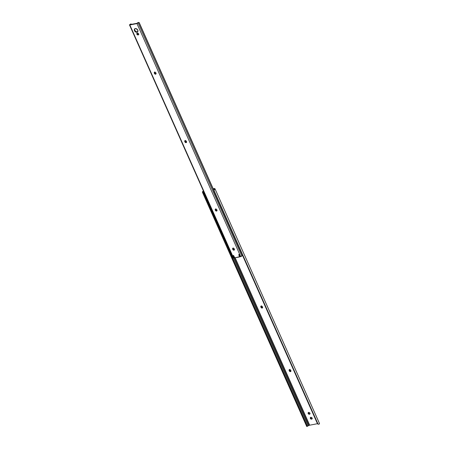 <?xml version="1.0" encoding="UTF-8"?>
<svg xmlns="http://www.w3.org/2000/svg" width="449" height="449" viewBox="0 0 449 449"><rect width="100%" height="100%" fill="white"/><g stroke="black" fill="none" stroke-linecap="round" stroke-linejoin="round"><path stroke-width="0.67" d="M261.234 305.926L261.436 307.183L262.513 307.739A0.993 0.735 -133.8 0 0 262.609 307.711L262.654 307.688M261.166 306.05A0.993 0.735 -133.8 0 0 261.211 306.712L260.869 307.037A0.993 0.735 46.2 0 1 262.429 306.74L262.564 307.049A0.993 0.735 46.2 0 1 262.171 308.065L261.099 307.509L260.998 306.145L262.222 306.42L262.609 307.705M289.532 369.476L289.734 370.739L290.806 371.289A0.993 0.735 -133.8 0 0 290.901 371.267L290.952 371.244M289.465 369.6A0.993 0.735 -133.8 0 0 289.51 370.262L289.167 370.588A0.993 0.735 46.2 0 1 290.722 370.296L290.862 370.599A0.993 0.735 46.2 0 1 290.469 371.615L289.397 371.065L289.291 369.701L290.38 369.836L290.907 371.256M307.61 426.157L308.003 425.91A1.05 0.303 156 0 1 308.222 425.798L233.553 258.091L308.222 425.798L308.951 425.439L234.21 257.563L308.951 425.439L309.687 425.186A1.055 0.309 -24 0 0 308.951 425.439L308.222 425.798A1.05 0.303 -24 0 0 308.003 425.91L307.391 426.208L307.054 425.394L307.318 426.062M235.158 257.782L309.687 425.186L317.499 423.699L309.687 425.186L235.158 257.782M203.217 192.239L203.61 193.042L203.088 191.936L203.526 191.246A1.05 0.303 156 0 1 203.543 191.24A1.05 0.303 156 0 1 203.543 191.24L202.471 191.757A1.751 0.511 156 0 1 203.459 191.044M202.583 192.542L202.976 193.345L203.61 193.042L307.054 425.394L203.61 193.042L202.976 193.345L306.426 425.697L307.054 425.394L306.426 425.697L202.583 192.542L306.689 426.365L202.465 192.307L202.471 191.757L203.526 191.246L203.088 191.936M202.482 192.34L306.689 426.365M213.174 188.748L214.089 188.574A1.762 0.511 156 0 1 214.818 188.625L214.992 188.804A1.751 0.511 156 0 1 215.02 188.849A1.751 0.511 156 0 1 214.639 189.439L213.982 190.37L318.088 424.193L319.116 424.097A1.751 0.511 -24 0 0 319.503 423.508A1.751 0.511 -24 0 0 319.469 423.463L214.992 188.804L213.174 188.748M310.68 417.317L311 418.558L312.24 418.721M308.502 412.423L308.822 413.669L310.063 413.832M319.469 423.463L318.902 424.221L318.088 424.193A1.319 1.257 -44.2 0 1 317.488 423.587L318.088 424.193L213.982 190.37L214.044 191.235L317.488 423.587L213.892 191.083L317.336 423.429L213.892 191.083L213.836 190.213A1.319 1.257 135.8 0 0 213.892 191.083L214.044 191.235A1.319 1.257 -44.2 0 1 213.982 190.37L215.037 188.917M317.583 423.789L317.336 423.429A1.319 1.257 135.8 0 0 317.656 423.856M213.977 189.86L213.836 190.213L213.977 189.86M214.369 189.248L214.358 189.108A1.05 0.303 156 0 1 214.381 189.136A1.05 0.303 156 0 1 214.386 189.175L214.358 189.108A1.05 0.303 156 0 1 214.386 189.175L214.639 189.439L214.369 189.248M213.746 188.9A1.055 0.309 156 0 1 214.184 188.928L213.281 188.99L213.746 188.9L214.089 189.669L213.746 188.9M310.613 417.435A0.993 0.735 -133.8 0 0 311.819 418.816L311.32 419.158L310.663 418.883L310.253 418.255L310.439 417.536L311.314 417.368L312.061 417.912L312.195 418.732L311.477 419.142A0.993 0.735 46.2 0 1 310.708 417.413L310.983 417.357A0.993 0.735 46.2 0 1 311.758 419.091L312.094 418.765A0.993 0.735 -133.8 0 0 312.19 418.743M308.435 412.547A0.993 0.735 -133.8 0 0 309.642 413.927L309.142 414.27L308.485 413.995L308.081 413.366L308.261 412.648L309.137 412.479L309.883 413.024L310.018 413.843L309.305 414.253A0.993 0.735 46.2 0 1 308.53 412.524L308.805 412.468A0.993 0.735 46.2 0 1 309.58 414.203L309.917 413.877A0.993 0.735 -133.8 0 0 310.012 413.849M203.593 190.982L202.471 191.757L202.465 192.307M290.806 371.289L290.469 371.615A0.993 0.735 46.2 0 1 289.302 370.896L289.644 370.571A0.993 0.735 -133.8 0 0 290.806 371.289M289.167 370.588L289.51 370.262L289.644 370.571L289.302 370.896L289.167 370.588M309.305 414.253L309.917 413.877L309.305 414.253M311.477 419.142L312.094 418.765L311.477 419.142M262.513 307.739L262.171 308.065A0.993 0.735 46.2 0 1 261.009 307.346L261.346 307.021A0.993 0.735 -133.8 0 0 262.513 307.739M260.869 307.037L261.211 306.712L261.346 307.021L261.009 307.346L260.869 307.037M233.94 257.726L234.266 257.176L233.811 257.855L233.261 255.638L233.738 255.756L234.743 257.861L239.979 256.603A0.707 0.522 -133.8 0 0 239.918 256.362L239.643 256.929L238.93 254.561L239.407 254.673L240.086 256.424L240.681 256.733L242.106 255.694A1.05 0.303 -24 0 0 241.871 256.037L138.079 22.916L136.967 23.595L240.759 256.716L241.871 256.037L138.079 22.916A1.05 0.303 156 0 1 138.314 22.573L138.932 22.45L213.786 190.567L138.932 22.45A0.881 0.528 -100.8 0 1 139.33 22.888L213.831 190.224L139.33 22.888L138.589 22.456L137.31 23.269L130.171 24.633L131.041 23.96A1.751 0.511 156 0 1 130.182 24.577L137.422 23.213A1.751 0.511 156 0 1 137.753 22.68L138.589 22.456M137.843 31.638L136.232 31.767L134.823 30.386A2.093 1.56 -133.8 0 1 134.863 28.742L134.481 30.712A2.093 1.56 46.2 0 1 134.678 28.888A2.093 1.56 46.2 0 1 137.77 30.083L137.714 31.744L136.249 32.205L134.672 31.06L134.307 29.64L134.745 28.826L136.002 28.584L137.77 30.083A2.093 1.56 46.2 0 1 137.574 31.907A2.093 1.56 46.2 0 1 134.481 30.712L134.823 30.386A2.093 1.56 -133.8 0 0 137.725 31.727M137.203 33.114L137.383 34.225L138.343 34.618L138 34.943A0.993 0.735 46.2 0 1 137.231 33.215L137.506 33.159A0.993 0.735 46.2 0 1 138.668 33.877L138.646 34.663L137.843 34.96L137.046 34.551L136.754 33.72L137.663 33.147L138.668 33.877A0.993 0.735 46.2 0 1 138.275 34.893L138.763 34.522M239.098 254.471L238.789 254.92L239.07 254.532L239.485 254.785L240.024 256.306L240.759 256.716L136.967 23.595L129.834 24.959L233.626 258.08L234.075 257.569M233.429 255.554L234.249 257.148L233.912 257.473L233.121 256.003L233.396 255.616L234.603 257.642A0.707 0.522 46.2 0 0 234.743 257.861L239.643 256.929A0.707 0.522 46.2 0 0 239.581 256.688L239.918 256.362L239.581 256.688L238.789 254.92L239.132 254.594L239.918 256.362L239.109 254.527M185.156 140.486L184.792 141.598L184.82 140.812L185.684 140.649L186.346 141.306L186.531 142.266L185.594 142.563L184.792 141.598A0.993 0.735 46.2 0 1 186.346 141.306L186.487 141.609A0.993 0.735 46.2 0 1 184.932 141.906L185.269 141.581L186.576 142.254M233.042 248.039L232.677 249.15L232.705 248.364L233.57 248.202L234.232 248.858L234.417 249.818L233.48 250.115L232.677 249.15A0.993 0.735 46.2 0 1 234.232 248.858L234.372 249.161A0.993 0.735 46.2 0 1 232.818 249.459L233.154 249.133L234.462 249.807M215.632 208.931L215.267 210.042A0.993 0.735 46.2 0 1 216.822 209.745L216.957 210.053A0.993 0.735 46.2 0 1 215.402 210.351L215.223 209.386L215.986 209.038L216.732 209.582L217.002 210.71L216.407 211.081L215.492 210.519L215.744 210.025L217.052 210.699M154.686 72.048L154.321 73.159L154.344 72.373L155.208 72.205L155.876 72.861L156.056 73.827L155.124 74.119L154.321 73.159A0.993 0.735 46.2 0 1 155.876 72.861L156.011 73.17A0.993 0.735 46.2 0 1 154.456 73.468L154.798 73.142L156.106 73.81M233.323 257.894L129.834 24.959L129.492 24.914L129.941 24.465L129.486 24.858L129.834 24.959L137.153 23.55L138.314 22.573M130.479 24.066A1.05 0.303 156 0 1 129.941 24.465L131.108 23.898M129.492 24.914L233.284 258.035L234.036 257.67A1.751 0.511 -24 0 0 234.485 257.384L234.675 257.232M233.435 255.61L233.121 256.003L233.458 255.677L234.148 257.53M185.089 140.61A0.993 0.735 -133.8 0 0 185.134 141.272L185.269 141.581A0.993 0.735 -133.8 0 0 186.526 142.277M232.975 248.162A0.993 0.735 -133.8 0 0 233.02 248.825L233.154 249.133A0.993 0.735 -133.8 0 0 234.412 249.829M215.565 209.054A0.993 0.735 -133.8 0 0 215.604 209.717L215.744 210.025A0.993 0.735 -133.8 0 0 217.002 210.716M154.619 72.171A0.993 0.735 -133.8 0 0 154.658 72.833L154.798 73.142A0.993 0.735 -133.8 0 0 156.056 73.832M137.136 33.237A0.993 0.735 -133.8 0 0 138.343 34.618L138.618 34.567A0.993 0.735 -133.8 0 0 138.713 34.539M242.331 255.464L242.55 255.178L242.331 255.464M233.974 257.698L234.479 257.384M138 34.943L138.618 34.567L138 34.943M154.321 73.159L154.658 72.833L154.798 73.142L154.456 73.468L154.321 73.159M215.267 210.042L215.604 209.717L215.744 210.025L215.402 210.351L215.267 210.042M232.677 249.15L233.02 248.825L233.154 249.133L232.818 249.459L232.677 249.15M184.792 141.598L185.134 141.272L185.269 141.581L184.932 141.906L184.792 141.598M234.036 257.67L233.733 257.894M215.02 188.849L319.503 423.508M307.537 426.196L306.824 426.544M289.257 369.729L289.599 369.404M308.233 412.676L308.57 412.35M310.405 417.564L310.747 417.239M260.964 306.173L261.301 305.848M233.89 257.81L234.232 257.485M138.578 22.461L137.983 22.573M136.928 33.366L137.271 33.041M154.411 72.295L154.753 71.969M215.357 209.178L215.7 208.852M232.773 248.291L233.11 247.966M184.887 140.739L185.224 140.414M135.014 28.562L134.678 28.888M233.154 255.694L233.491 255.369M238.823 254.611L239.165 254.286"/></g></svg>
